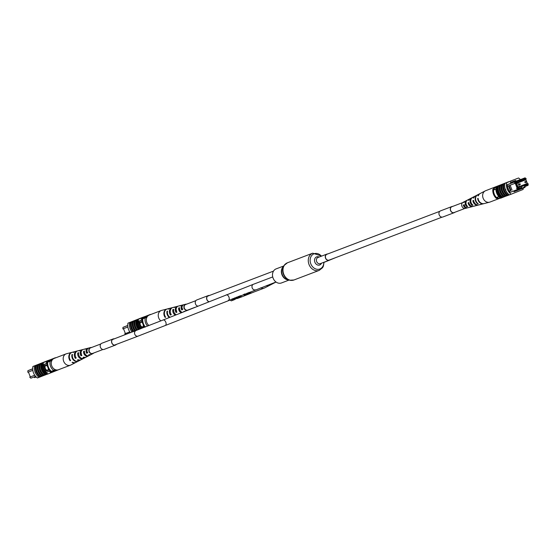<?xml version="1.0" encoding="UTF-8"?>
<svg xmlns="http://www.w3.org/2000/svg" width="556" height="556" viewBox="0 0 556 556"><rect width="100%" height="100%" fill="white"/><g stroke="black" fill="none" stroke-linecap="round" stroke-linejoin="round"><path stroke-width="0.83" d="M525.476 182.625A0.577 0.466 69.2 0 0 525.052 181.555A0.577 0.466 69.2 0 0 525.476 182.625M520.006 184.8A0.577 0.466 69.2 0 0 519.582 183.73A0.577 0.466 69.2 0 0 520.006 184.8M518.213 187.518L522.411 185.787L522.258 185.405M520.791 181.659L520.631 181.256M520.611 181.193L519.005 181.833M525.726 179.783L517.893 182.896L519.332 186.573L527.164 183.459L525.726 179.783L516.573 183.327M519.332 186.573L518.039 187.066M517.893 182.896L516.6 183.39M507.28 184.787L525.163 177.802L507.28 184.682A9.869 8.027 69.2 0 0 510.276 192.341L513.73 190.972L514.029 191.737L518.289 190.041M525.392 178.247L526.282 178.858L525.392 178.247L515.384 182.222L515.322 183.223L508.531 185.843L510.436 190.694L510.971 190.493L509.074 185.641M525.67 179.108L527.588 184.001L528.2 183.758L528.103 185.308L524.746 186.642L525.045 187.407L514.001 191.674M521.778 188.178L521.319 188.887L521.014 188.123L517.664 189.457L516.545 188.401L517.24 188.123L517.963 188.811L521.479 187.414L521.778 188.178L524.76 186.99L524.461 186.225L527.971 184.828L528.04 183.827L527.484 184.05L525.566 179.15L526.115 178.928M517.24 188.123L517.796 187.907L515.871 183.007L515.322 183.223M526.747 183.626L527.067 184.453L521.542 186.135M519.797 186.823L526.052 184.418M524.308 185.106L524.461 185.489L520.979 186.879L520.833 186.489M519.089 187.184L519.241 187.567L518.373 187.914L516.281 182.576L519.04 181.923L518.887 181.541L522.369 180.158L522.522 180.54L524.975 179.115L525.302 179.942M527.067 184.453L526.191 184.787M518.366 187.9L519.241 187.567M520.958 186.823L524.461 185.489M495.889 189.137L493.533 190.027A8.715 7.089 69.2 0 0 496.473 197.533A9.716 7.902 69.2 0 0 497.689 198.791L500.101 197.853M498.836 196.636L496.473 197.533M495.994 187.296L494.451 187.914A9.869 8.027 69.2 0 0 494.43 189.686L495.882 189.109M511.909 191.646L513.73 190.972M517.963 188.811L517.664 189.457L510.227 192.286M495.994 187.282L493.554 188.255A9.869 8.027 69.2 0 0 493.533 190.027M494.451 187.914L493.554 188.255M497.37 197.192A9.716 7.902 69.2 0 0 498.586 198.45M516.427 182.945L517.302 182.611M519.019 181.868L522.522 180.54M517.796 187.907L516.545 188.401M510.436 190.694L509.338 191.139L510.443 190.708M514.62 183.501L514.724 181.951L515.384 182.222M508.531 185.843L507.413 186.239M517.149 188.157L515.231 183.258M512.048 190.096L510.13 185.204M507.572 187.059L508.879 190.402M521.479 187.414L521.014 188.123M524.76 186.99L525.045 187.407M524.461 186.225L524.746 186.642M527.971 184.828L528.103 185.308M493.513 189.012L493.38 189.089A9.049 7.353 69.2 0 0 496.981 198.277L496.445 198.485A9.049 7.353 69.2 0 1 492.845 189.297M505.856 190.089L505.557 189.325L505.856 190.089M520.388 179.616A9.869 8.027 69.2 0 0 518.581 177.976L506.655 182.722A9.869 8.027 69.2 0 0 511.152 194.204L509.365 194.885A9.869 8.027 -110.8 0 1 505.473 189.798L505.557 189.325M499.267 185.975L499.406 185.919A9.869 8.027 69.2 0 0 500.108 191.841A9.869 8.027 69.2 0 0 503.611 196.643L503.472 196.699A10.015 8.145 -110.8 0 1 499.997 191.883A10.015 8.145 -110.8 0 1 499.267 185.975L497.62 186.601A9.869 8.027 69.2 0 0 498.315 192.522A9.869 8.027 69.2 0 0 501.818 197.324L501.679 197.38A10.015 8.145 -110.8 0 1 498.204 192.564A10.015 8.145 -110.8 0 1 497.481 186.656L496.814 186.913A9.869 8.027 -110.8 0 1 496.897 186.434L496.091 186.74A9.869 8.027 69.2 0 0 500.595 198.228L506.412 195.927M504.271 196.386L503.611 196.643M501.06 185.294L501.199 185.238A9.869 8.027 69.2 0 0 501.894 191.16A9.869 8.027 69.2 0 0 505.397 195.962L505.258 196.018A10.015 8.145 -110.8 0 1 501.783 191.201A10.015 8.145 -110.8 0 1 501.06 185.294L499.406 185.919M508.233 195.316L508.198 195.33A9.869 8.027 -110.8 0 1 507.816 195.045L505.397 195.962M503.472 196.699L501.818 197.324M501.679 197.38L500.873 197.686A10.015 8.145 -110.8 0 1 497.398 192.869A10.015 8.145 -110.8 0 1 496.675 186.962M502.485 197.074A10.015 8.145 -110.8 0 1 499.01 192.258A10.015 8.145 -110.8 0 1 498.287 186.35M509.365 194.885L509.226 194.954A10.015 8.145 -110.8 0 1 505.362 189.839A10.015 8.145 -110.8 0 1 504.723 183.445L504.862 183.404A9.869 8.027 -110.8 0 0 505.473 189.798M509.226 194.954L508.247 195.323A10.015 8.145 -110.8 0 1 504.382 190.215A10.015 8.145 -110.8 0 1 503.736 183.821L503.701 183.848A9.869 8.027 69.2 0 0 503.611 184.321L502.985 184.557A9.869 8.027 69.2 0 0 507.19 195.281M507.051 195.337A10.015 8.145 -110.8 0 1 503.576 190.52A10.015 8.145 -110.8 0 1 502.846 184.613L501.199 185.238M506.064 195.712A10.015 8.145 -110.8 0 1 502.589 190.896A10.015 8.145 -110.8 0 1 501.866 184.988M505.258 196.018L504.278 196.393A10.015 8.145 -110.8 0 1 500.803 191.577A10.015 8.145 -110.8 0 1 500.073 185.669M518.581 177.976L504.153 183.668M511.152 194.204L523.085 189.464A9.869 8.027 69.2 0 0 523.265 188.116M503.625 184.265L501.908 184.94L501.762 184.557L506.585 182.695L503.479 183.876L503.625 184.245M501.887 184.891L496.814 186.913M506.655 182.722L504.862 183.404M503.701 183.848L504.723 183.445M500.393 198.082L489.871 202.085A6.06 4.928 -110.8 0 1 489.447 202.217A6.06 4.928 -110.8 0 1 487.063 202.141A6.06 4.928 -110.8 0 1 482.677 194.864A6.06 4.928 -110.8 0 1 485.152 190.944A6.06 4.928 -110.8 0 1 485.562 190.757L508.83 181.687A9.869 8.027 -110.8 0 1 508.893 181.736M501.012 197.63A9.869 8.027 69.2 0 0 501.401 197.922M508.83 181.687L496.897 186.434M519.54 179.935A9.869 8.027 69.2 0 0 519.457 179.838L516.01 181.214L515.711 180.45L510.429 182.549L510.728 183.313M510.714 183.271L516.01 181.214M510.7 192.105L510.234 192.293M515.808 179.032L516.795 178.657M513.32 182.236L513.042 181.506M514.015 191.695L515.607 191.062M510.345 181.145L513.82 179.817L510.359 181.173M511.972 180.526L513.112 180.088L511.979 180.54M508.677 181.861L503.847 183.73L508.677 181.868M503.479 183.876L502.124 184.418L502.276 184.8M502.124 184.418L501.762 184.557M503.965 183.668L507.079 182.444L503.972 183.682M506.294 195.622L506.433 195.976L508.177 195.316M470.119 198.728A4.107 3.336 69.2 0 0 469.73 198.895A4.107 3.336 69.2 0 0 468.388 200.327L469.097 200A4.198 3.412 -110.8 0 1 470.48 198.506L471.884 197.783A4.378 3.558 -110.8 0 1 472.273 197.616M480.085 193.564A5.386 4.378 69.2 0 0 479.87 193.669A5.386 4.378 69.2 0 0 477.958 195.914L478.362 195.726A5.442 4.427 -110.8 0 1 480.301 193.446L485.152 190.944M475.185 196.115A4.747 3.857 69.2 0 0 474.796 196.282A4.747 3.857 69.2 0 0 473.17 198.124L473.879 197.79A4.844 3.941 -110.8 0 1 475.554 195.893L477.277 195.003A5.06 4.114 -110.8 0 1 477.5 194.899M465.045 201.348A3.461 2.815 69.2 0 0 464.656 201.508A3.461 2.815 69.2 0 0 463.621 202.537L464.329 202.21A3.558 2.891 -110.8 0 1 465.414 201.119L466.811 200.396A3.739 3.037 -110.8 0 1 467.207 200.236M464.656 201.508L463.037 202.342A3.26 2.648 69.2 0 0 461.709 204.448A3.26 2.648 69.2 0 0 465.344 208.41L467.109 207.951A3.461 2.815 69.2 0 0 467.506 207.812M469.73 198.895L467.568 200.007A3.829 3.114 69.2 0 0 466.004 202.481A3.829 3.114 69.2 0 0 467.659 206.491L466.873 206.7A3.739 3.037 -110.8 0 1 465.289 202.808A3.739 3.037 -110.8 0 1 466.811 200.396M474.796 196.282L472.642 197.394A4.476 3.635 69.2 0 0 470.814 200.285A4.476 3.635 69.2 0 0 472.927 205.101L472.141 205.31A4.378 3.558 -110.8 0 1 470.098 200.612A4.378 3.558 -110.8 0 1 471.884 197.783M479.87 193.669L477.708 194.781A5.115 4.156 69.2 0 0 475.616 198.089A5.115 4.156 69.2 0 0 478.195 203.698L477.75 203.823A5.06 4.114 -110.8 0 1 475.213 198.277A5.06 4.114 -110.8 0 1 477.277 195.003M469.764 207.249A3.739 3.037 -110.8 0 1 469.459 207.353A3.739 3.037 -110.8 0 1 469.167 207.409L469.952 207.2A3.829 3.114 69.2 0 0 470.286 207.138L472.635 206.533A4.107 3.336 69.2 0 0 473.031 206.401M475.387 205.796A4.378 3.558 -110.8 0 1 474.984 205.935A4.378 3.558 -110.8 0 1 474.435 206.019L475.22 205.81A4.476 3.635 69.2 0 0 475.811 205.72L478.16 205.115A4.747 3.857 69.2 0 0 478.563 204.983M481.093 204.358A5.06 4.114 -110.8 0 1 480.864 204.42A5.06 4.114 -110.8 0 1 480.043 204.532L480.495 204.413A5.115 4.156 69.2 0 0 481.336 204.302L483.685 203.698A5.386 4.378 69.2 0 0 483.915 203.628M489.447 202.217L484.151 203.579A5.442 4.427 -110.8 0 1 478.07 198.29L477.667 198.478A5.386 4.378 69.2 0 0 483.685 203.698M480.864 204.42L478.98 204.907A4.844 3.941 -110.8 0 1 473.587 200.355L472.878 200.681A4.747 3.857 69.2 0 0 478.16 205.115M474.984 205.935L473.455 206.325A4.198 3.412 -110.8 0 1 468.805 202.558L468.096 202.891A4.107 3.336 69.2 0 0 472.635 206.533M469.459 207.353L467.93 207.742A3.558 2.891 -110.8 0 1 464.038 204.768L463.329 205.101A3.461 2.815 69.2 0 0 467.109 207.951M466.901 205.713A2.863 2.328 -110.8 0 1 465.991 203.322M464.76 204.997L464.017 205.31A2.717 2.21 69.2 0 0 465.268 206.95M477.75 203.823L477.799 203.413M472.141 205.31L472.239 204.497M466.873 206.7L466.977 205.81M477.667 198.478L478.111 198.617M472.878 200.681L473.698 200.938M468.096 202.891L468.944 203.155M463.329 205.101L464.017 205.31M442.041 217.146L329.138 260.111A3.127 2.544 -110.8 0 1 328.825 260.201A3.127 2.544 -110.8 0 1 325.587 257.908A3.127 2.544 -110.8 0 1 326.914 254.266L439.817 211.301M327.692 253.967A3.287 2.676 69.2 0 0 326.852 254.113A3.287 2.676 69.2 0 0 325.399 257.748A3.287 2.676 69.2 0 0 329.194 260.264A3.287 2.676 69.2 0 0 329.916 259.812M283.72 265.997L276.123 268.889A7.52 6.116 69.2 0 0 272.794 277.194A7.52 6.116 69.2 0 0 281.475 282.948L289.071 280.057M102.909 349.515L92.616 353.428A2.961 2.405 -110.8 0 1 89.328 351.552A2.961 2.405 -110.8 0 1 90.51 347.896L100.803 343.976M195.052 307.294L187.678 310.102A2.961 2.405 -110.8 0 1 184.39 308.226A2.961 2.405 -110.8 0 1 185.572 304.563L195.865 300.65M47.628 366.661A2.467 1.439 -111.7 0 0 45.752 365.598A2.467 1.439 -111.7 0 0 45.738 365.598A2.467 1.439 -111.7 0 0 45.314 368.413A2.467 1.439 -111.7 0 0 47.552 370.192A2.467 1.439 -111.7 0 0 47.559 370.185A2.467 1.439 -111.7 0 0 48.212 368.148M47.559 370.185A2.467 1.439 -111.7 0 0 47.566 370.185A2.467 1.439 -111.7 0 1 45.328 368.413A2.467 1.439 -111.7 0 1 45.745 365.598M32.693 368.788L27.897 370.692L32.693 368.871M44.084 364.534L44.633 364.326L44.084 364.541M27.897 370.692L27.8 372.242L32.825 370.331M29.718 377.142L34.736 375.217L29.718 377.142L30.837 378.198L35.633 376.377M56.74 369.99L50.603 372.416A9.869 8.027 -110.8 0 1 49.394 371.158L50.089 370.887M45.912 371.255L49.303 369.962M43.813 365.897L47.197 364.604M44.084 364.548L47.135 363.395M36.203 376.982L34.493 377.628L34.215 376.912M51.499 372.075A9.869 8.027 -110.8 0 1 50.909 371.512M46.454 363.652A9.869 8.027 -110.8 0 1 46.475 361.873L52.653 359.433M47.323 362.317A9.869 8.027 -110.8 0 1 47.364 361.532M46.475 361.873L52.674 359.405M28.412 372.006L30.33 376.898M51.333 371.352A9.049 7.353 -110.8 0 1 47.733 362.164L50.186 361.205A7.402 6.019 69.2 0 0 53.786 370.393L50.791 371.561A9.049 7.353 -110.8 0 1 47.191 362.373L51.889 360.503M47.733 362.164L47.191 362.373M53.786 370.393L55.475 369.719M50.186 361.205L51.875 360.531M35.299 372.2L35.236 372.666L34.938 371.901M40.171 376.919L40.039 376.982A10.015 8.145 -110.8 0 1 35.528 365.48L35.674 365.438A9.869 8.027 69.2 0 0 40.171 376.919L43.347 375.661L43.215 375.328A10.015 8.145 -110.8 0 1 39.031 364.604L42.43 363.311A10.015 8.145 69.2 0 0 46.634 374.028L46.767 373.973A9.869 8.027 69.2 0 1 42.569 363.256L42.43 363.311M40.456 376.377A10.015 8.145 -110.8 0 1 36.258 365.66L37.377 365.229A9.869 8.027 69.2 0 0 41.575 375.953L39.969 376.565A9.869 8.027 69.2 0 0 40.352 376.85M37.808 365.028L36.258 365.66M35.765 365.841A9.869 8.027 -110.8 0 1 35.848 365.368L35.674 365.438M32.894 366.487L34.548 365.862A10.015 8.145 69.2 0 0 39.052 377.357L37.398 377.976A9.869 8.027 -110.8 0 1 32.894 366.487L47.781 360.622A9.869 8.027 -110.8 0 1 47.823 360.649M39.163 364.548A9.869 8.027 69.2 0 0 43.368 375.272L45.022 374.64A10.015 8.145 -110.8 0 1 40.817 363.923M43.368 375.272L42.249 375.696A10.015 8.145 -110.8 0 1 38.044 364.979L39.031 364.604M41.575 375.953L42.242 375.696M40.956 363.867A9.869 8.027 69.2 0 0 45.154 374.591L46.634 374.028M42.583 363.172L41.269 363.673M41.13 363.325L40.942 363.839L37.815 365.035L37.662 364.653L41.13 363.325L37.662 364.653M37.377 365.229L38.044 364.979M41.443 376.002A10.015 8.145 -110.8 0 1 37.238 365.285M40.039 376.982L39.052 377.357M34.548 365.855L35.528 365.48M44.035 375.015A10.015 8.145 -110.8 0 1 39.837 364.298M47.601 360.691L47.733 360.629A10.015 8.145 69.2 0 0 47.733 360.629L46.621 361.066M46.767 373.973A9.869 8.027 -110.8 0 0 47.156 374.264L47.962 373.959A9.869 8.027 -110.8 0 1 43.458 362.47L42.652 362.776A9.869 8.027 69.2 0 0 42.569 363.256M42.652 362.776L55.392 357.723A9.869 8.027 -110.8 0 1 55.586 357.869M59.895 369.198A9.869 8.027 -110.8 0 1 59.888 369.212L47.962 373.959M43.458 362.47L55.392 357.723M46.294 371.109A9.869 8.027 -110.8 0 1 44.084 364.437L46.44 363.499M49.401 371.172L47.086 372.089M47.781 360.622L35.848 365.368M39.504 363.944L38.364 364.375L39.504 363.944M40.797 363.457L40.942 363.839M41.902 362.964L44.369 362.039L41.908 362.985M44.042 362.144L44.39 362.088M47.628 360.74L42.805 362.616L47.635 360.761M49.72 359.906L44.89 361.775L49.741 359.961M44.404 362.032L47.899 360.677L44.424 362.074M47.1 374.223L46.725 373.993M44.619 374.793L44.758 375.147L46.843 374.299M45.126 375.008L44.987 374.654M43.347 375.661L44.751 375.133M45.828 374.334A10.015 8.145 -110.8 0 1 41.624 363.617M72.065 352.323A5.442 4.427 69.2 0 0 71.828 352.372L66.539 353.734A6.06 4.928 69.2 0 0 66.108 353.866A6.06 4.928 69.2 0 0 63.905 355.805A6.06 4.928 69.2 0 0 65.643 364.138A6.06 4.928 69.2 0 0 70.417 365.195A6.06 4.928 69.2 0 0 70.827 365.007L75.686 362.505A5.442 4.427 69.2 0 0 75.894 362.387M66.108 353.866L54.175 358.411A6.06 4.928 69.2 0 0 51.972 360.344A6.06 4.928 69.2 0 0 52.549 367.398A6.06 4.928 69.2 0 0 58.484 369.733L70.417 365.195M81.565 354.93L81.53 354.943A3.114 2.53 69.2 0 1 81.113 353.407M87.862 352.268L87.042 352.615A2.773 2.252 69.2 0 1 87.077 349.905M85.937 354.992A2.919 2.37 -110.8 0 1 85.527 354.7A2.919 2.37 -110.8 0 1 84.345 351.948L84.456 351.913M82.948 349.55A4.198 3.412 69.2 0 0 82.524 349.627A4.198 3.412 69.2 0 0 81.023 355.84L81.53 354.943M81.023 355.84L81.864 355.458A4.107 3.336 -110.8 0 1 83.344 349.418L85.7 348.814A3.829 3.114 -110.8 0 1 86.124 348.737M71.828 352.372A5.442 4.427 69.2 0 0 70.119 360.761L70.403 360.26M70.119 360.761L70.598 360.545A5.386 4.378 -110.8 0 1 72.294 352.254L74.65 351.649A5.115 4.156 -110.8 0 1 74.886 351.6M77.423 350.968A4.844 3.941 69.2 0 0 76.999 351.044A4.844 3.941 69.2 0 0 75.387 358.384L75.901 357.48M75.387 358.384L76.228 358.001A4.747 3.857 -110.8 0 1 77.819 350.836L80.175 350.231A4.476 3.635 -110.8 0 1 80.592 350.155M88.473 348.139A3.558 2.891 69.2 0 0 88.05 348.209A3.558 2.891 69.2 0 0 86.66 353.282L87.042 352.615M86.66 353.282L87.501 352.9A3.461 2.815 -110.8 0 1 88.87 348L90.635 347.542A3.26 2.648 -110.8 0 1 91.545 347.5M93.651 353.039A3.26 2.648 -110.8 0 1 92.942 353.609A3.26 2.648 -110.8 0 1 90.155 353.143A3.26 2.648 -110.8 0 1 88.842 349.919A3.26 2.648 -110.8 0 1 90.635 347.542M88.05 348.209L86.521 348.598A3.739 3.037 69.2 0 0 85.687 348.994L84.818 349.231A3.829 3.114 -110.8 0 1 85.7 348.814M82.524 349.627L80.995 350.023A4.378 3.558 69.2 0 0 79.855 350.607L78.987 350.843A4.476 3.635 -110.8 0 1 80.175 350.231M76.999 351.044L75.116 351.531A5.06 4.114 69.2 0 0 73.656 352.33L73.163 352.469A5.115 4.156 -110.8 0 1 74.65 351.649M78.486 361.052A5.115 4.156 -110.8 0 1 78.271 361.171A5.115 4.156 -110.8 0 1 73.892 360.441A5.115 4.156 -110.8 0 1 71.967 354.561L72.461 354.429A5.06 4.114 69.2 0 0 74.365 360.225A5.06 4.114 69.2 0 0 78.702 360.948L80.432 360.059A4.844 3.941 69.2 0 0 80.794 359.836M83.706 358.335A4.476 3.635 -110.8 0 1 83.344 358.557A4.476 3.635 -110.8 0 1 79.508 357.918A4.476 3.635 -110.8 0 1 77.791 352.942L78.66 352.706A4.378 3.558 69.2 0 0 80.349 357.543A4.378 3.558 69.2 0 0 84.095 358.168L85.499 357.445A4.198 3.412 69.2 0 0 85.867 357.223M88.793 355.715L88.765 355.729A3.829 3.114 -110.8 0 1 88.411 355.944A3.829 3.114 -110.8 0 1 85.131 355.395A3.829 3.114 -110.8 0 1 83.622 351.329L84.491 351.093A3.739 3.037 69.2 0 0 85.965 355.02A3.739 3.037 69.2 0 0 89.168 355.555L90.572 354.832A3.558 2.891 69.2 0 0 90.934 354.603M78.271 361.171L76.116 362.283A5.386 4.378 -110.8 0 1 72.551 362.213L72.072 362.429A5.442 4.427 69.2 0 0 75.686 362.505M83.344 358.557L81.183 359.669A4.747 3.857 -110.8 0 1 78.181 359.676L77.34 360.052A4.844 3.941 69.2 0 0 80.432 360.059M88.411 355.944L86.256 357.056A4.107 3.336 -110.8 0 1 83.817 357.126L82.976 357.508A4.198 3.412 69.2 0 0 85.499 357.445M92.942 353.609L91.323 354.443A3.461 2.815 -110.8 0 1 89.453 354.575L88.612 354.95A3.558 2.891 69.2 0 0 90.572 354.832M84.866 353.922A3.211 2.606 69.2 0 0 84.394 352.685M80.731 354.096L81.503 353.838M71.967 354.561L72.37 354.909M77.791 352.942L78.57 353.609M83.622 351.329L84.345 351.948M142.69 323.335A2.467 1.439 -111.7 0 0 140.814 322.265A2.467 1.439 -111.7 0 0 140.369 325.086A2.467 1.439 -111.7 0 0 142.614 326.858A2.467 1.439 -111.7 0 0 142.628 326.852A2.467 1.439 -111.7 0 0 142.621 326.852A2.467 1.439 -111.7 0 0 143.274 324.815M127.755 325.455L122.959 327.366L127.755 325.538M139.146 321.201L142.19 320.061M122.959 327.366L122.862 328.909L127.887 326.998M124.78 333.808L129.798 331.89L124.78 333.808L125.573 334.552M140.974 327.922L144.365 326.629M140.814 322.265A2.467 1.439 -111.7 0 0 140.8 322.271A2.467 1.439 -111.7 0 0 140.39 325.086A2.467 1.439 -111.7 0 0 142.621 326.852M138.868 322.563L142.253 321.278M141.509 320.319A9.869 8.027 -110.8 0 1 141.53 318.539L147.708 316.1L141.53 318.539M142.385 318.984A9.869 8.027 -110.8 0 1 142.426 318.199M123.474 328.672L125.392 333.565M145.352 326.984A9.049 7.353 -110.8 0 1 142.788 318.831L146.951 317.17M144.817 327.185A9.049 7.353 -110.8 0 1 142.253 319.04M142.788 318.831L146.937 317.205M145.248 317.872A7.402 6.019 69.2 0 0 147.632 326.094M130.361 328.874L130.299 329.34L130 328.568M133.065 331.703A10.015 8.145 -110.8 0 1 130.59 322.146L130.736 322.105A9.869 8.027 69.2 0 0 133.19 331.661M136.192 319.992L132.724 321.319L136.192 319.992L136.345 320.374L130.827 322.515L137.492 319.978A10.015 8.145 69.2 0 0 140.036 329.041M130.827 322.515A9.869 8.027 -110.8 0 1 130.91 322.035L130.736 322.105M130.41 332.71A9.869 8.027 -110.8 0 1 127.956 323.161L129.604 322.536M137.638 319.846L136.331 320.339M140.96 328.679A9.869 8.027 -110.8 0 1 138.52 319.144L137.714 319.45A9.869 8.027 69.2 0 0 137.631 319.922L137.492 319.978M136.644 330.34A10.015 8.145 -110.8 0 1 134.093 321.271M135.664 330.716A10.015 8.145 -110.8 0 1 133.106 321.646M134.858 331.022A10.015 8.145 -110.8 0 1 132.3 321.952M133.871 331.397A10.015 8.145 -110.8 0 1 131.313 322.327M130.59 322.146L129.611 322.522A10.015 8.145 69.2 0 0 132.078 332.078M137.45 330.035A10.015 8.145 -110.8 0 1 134.893 320.965M138.43 329.659A10.015 8.145 -110.8 0 1 135.879 320.59M127.956 323.161L142.843 317.288A9.869 8.027 -110.8 0 1 142.885 317.323M142.809 317.302A10.015 8.145 69.2 0 0 142.795 317.295L141.676 317.733M137.631 319.922A9.869 8.027 69.2 0 0 140.161 328.992M137.714 319.45L150.447 314.397A9.869 8.027 -110.8 0 1 150.648 314.543M138.52 319.144L150.447 314.397M141.356 327.776A9.869 8.027 -110.8 0 1 139.146 321.104L141.502 320.166M142.843 317.288L130.91 322.035M134.566 320.61L133.426 321.041L134.566 320.61M135.859 320.124L136.005 320.513M132.724 321.319L132.87 321.702M136.957 319.63L139.431 318.706L136.971 319.658M139.104 318.81L139.452 318.755M142.69 317.406L137.867 319.283L142.697 317.427M144.782 316.579L139.952 318.442L144.803 316.628M139.466 318.706L142.961 317.351L139.486 318.741M139.236 329.347A10.015 8.145 -110.8 0 1 136.686 320.284M136.018 320.534A9.869 8.027 69.2 0 0 138.555 329.611M132.439 321.896A9.869 8.027 69.2 0 0 134.976 330.98M134.225 321.215A9.869 8.027 69.2 0 0 136.769 330.292M167.127 308.99A5.442 4.427 69.2 0 0 166.89 309.046L161.601 310.401A6.06 4.928 69.2 0 0 161.171 310.54A6.06 4.928 69.2 0 0 158.967 312.472A6.06 4.928 69.2 0 0 160.698 320.805A6.06 4.928 69.2 0 0 160.823 320.909M161.171 310.54L149.237 315.078A6.06 4.928 69.2 0 0 147.034 317.017A6.06 4.928 69.2 0 0 149.015 325.552M176.627 311.596L176.593 311.617A3.114 2.53 69.2 0 1 176.176 310.074M182.924 308.941L182.104 309.289A2.773 2.252 69.2 0 1 182.139 306.571M181.36 312.743A3.829 3.114 -110.8 0 1 180.193 312.062A3.829 3.114 -110.8 0 1 178.685 307.996L179.553 307.76A3.739 3.037 69.2 0 0 181.027 311.687A2.919 2.37 -110.8 0 1 180.589 311.367A2.919 2.37 -110.8 0 1 179.407 308.615L179.518 308.58M178.01 306.224A4.198 3.412 69.2 0 0 177.586 306.293A4.198 3.412 69.2 0 0 176.085 312.507L176.593 311.617M176.085 312.507L176.926 312.125A4.107 3.336 -110.8 0 1 178.406 306.085L180.756 305.48A3.829 3.114 -110.8 0 1 181.186 305.411M166.89 309.046A5.442 4.427 69.2 0 0 165.181 317.427L165.466 316.934M165.181 317.427L165.66 317.212A5.386 4.378 -110.8 0 1 167.356 308.921L169.712 308.316A5.115 4.156 -110.8 0 1 169.948 308.267M172.485 307.635A4.844 3.941 69.2 0 0 172.061 307.711A4.844 3.941 69.2 0 0 170.449 315.05L170.963 314.147M170.449 315.05L171.29 314.675A4.747 3.857 -110.8 0 1 172.881 307.503L175.237 306.898A4.476 3.635 -110.8 0 1 175.654 306.822M183.536 304.806A3.558 2.891 69.2 0 0 183.112 304.876A3.558 2.891 69.2 0 0 181.722 309.949L182.104 309.289M181.722 309.949L182.563 309.574A3.461 2.815 -110.8 0 1 183.932 304.667L185.697 304.215A3.26 2.648 -110.8 0 1 186.607 304.174M186.941 310.519A3.26 2.648 -110.8 0 1 185.211 309.81A3.26 2.648 -110.8 0 1 183.904 306.585A3.26 2.648 -110.8 0 1 185.697 304.215M183.112 304.876L181.583 305.272A3.739 3.037 69.2 0 0 180.749 305.661L179.88 305.904A3.829 3.114 -110.8 0 1 180.756 305.48M177.586 306.293L176.057 306.69A4.378 3.558 69.2 0 0 174.918 307.273L174.049 307.517A4.476 3.635 -110.8 0 1 175.237 306.898M172.061 307.711L170.178 308.198A5.06 4.114 69.2 0 0 168.718 308.997L168.225 309.136A5.115 4.156 -110.8 0 1 169.712 308.316M169.441 317.483A5.115 4.156 -110.8 0 1 168.954 317.108A5.115 4.156 -110.8 0 1 167.029 311.235L167.523 311.096A5.06 4.114 69.2 0 0 169.427 316.892A5.06 4.114 69.2 0 0 169.948 317.281M175.362 315.127A4.476 3.635 -110.8 0 1 174.57 314.585A4.476 3.635 -110.8 0 1 172.853 309.616L173.722 309.372A4.378 3.558 69.2 0 0 175.411 314.209A4.378 3.558 69.2 0 0 176.245 314.772M181.027 311.687A3.739 3.037 69.2 0 0 182.264 312.382M184.898 311.332A3.461 2.815 -110.8 0 1 184.516 311.242L183.675 311.624A3.558 2.891 69.2 0 0 183.966 311.701M179.929 310.589A3.211 2.606 69.2 0 0 179.456 309.351M175.793 310.762L176.565 310.505M167.029 311.235L167.432 311.575M172.853 309.616L173.632 310.276M178.685 307.996L179.407 308.615M230.073 299.865L228.328 300.428M250.61 292.873L244.466 295.299A9.869 8.027 -110.8 0 1 243.584 294.423M245.363 294.958A9.869 8.027 -110.8 0 1 244.772 294.402M247.246 292.998A7.402 6.019 69.2 0 0 247.649 293.276L244.661 294.444A9.049 7.353 -110.8 0 1 244.32 294.138M245.196 294.242A9.049 7.353 -110.8 0 1 244.849 293.929M247.649 293.276L249.338 292.609M232.721 298.69A9.869 8.027 69.2 0 0 234.041 299.809L237.085 298.218A10.015 8.145 -110.8 0 1 236.14 297.342M234.493 297.988A9.869 8.027 69.2 0 0 235.445 298.836L233.833 299.448A9.869 8.027 69.2 0 0 234.215 299.74M232.908 300.24L231.261 300.865A9.869 8.027 -110.8 0 1 229.975 299.774M236.265 297.293A9.869 8.027 69.2 0 0 237.231 298.155L238.885 297.529A10.015 8.145 -110.8 0 1 237.912 296.647M237.231 298.155L236.112 298.586A10.015 8.145 -110.8 0 1 235.167 297.724M235.445 298.836L236.105 298.586M238.044 296.591A9.869 8.027 69.2 0 0 239.024 297.474L240.63 296.862A9.869 8.027 69.2 0 1 239.636 295.966M235.306 298.892A10.015 8.145 -110.8 0 1 234.368 298.037M234.319 299.267A10.015 8.145 -110.8 0 1 233.395 298.426M231.623 299.121A10.015 8.145 69.2 0 0 232.922 300.247L233.902 299.872A10.015 8.145 -110.8 0 1 232.596 298.739M237.898 297.905A10.015 8.145 -110.8 0 1 236.939 297.029M253.758 292.081A9.869 8.027 -110.8 0 1 253.751 292.102L241.019 297.147A9.869 8.027 -110.8 0 1 240.63 296.862M241.825 296.841A9.869 8.027 -110.8 0 1 240.435 295.653M240.963 297.112L240.588 296.883M238.482 297.682L238.621 298.037L238.851 297.543M238.99 297.898L240.685 297.224L240.553 296.89M237.217 298.551L238.614 298.016M239.692 297.224A10.015 8.145 -110.8 0 1 238.712 296.327M239.511 296.014A10.015 8.145 69.2 0 0 240.498 296.918M248.817 292.386A6.06 4.928 69.2 0 0 252.348 292.623L264.281 288.077A6.06 4.928 69.2 0 0 264.691 287.897L269.549 285.395A5.442 4.427 69.2 0 0 269.757 285.277M260.715 287.834A6.06 4.928 69.2 0 0 264.281 288.077M270.376 284.158A5.06 4.114 69.2 0 0 272.565 283.838L274.296 282.948A4.844 3.941 69.2 0 0 274.664 282.726M272.35 283.942A5.115 4.156 -110.8 0 1 272.134 284.06A5.115 4.156 -110.8 0 1 269.827 284.366M266.602 285.589A5.442 4.427 69.2 0 0 269.549 285.395M272.134 284.06L269.98 285.172A5.386 4.378 -110.8 0 1 267.137 285.388M272.628 283.303A4.844 3.941 69.2 0 0 274.296 282.948M276.054 282.038L275.046 282.559A4.747 3.857 -110.8 0 1 273.656 282.907M452.264 206.568A3.155 2.565 69.2 0 0 451.931 206.665A3.155 2.565 69.2 0 0 450.534 210.147A3.155 2.565 69.2 0 0 454.176 212.559A3.155 2.565 69.2 0 0 454.488 212.413M452.695 206.401A3.28 2.669 69.2 0 0 451.889 206.547A3.28 2.669 69.2 0 0 450.429 210.168A3.28 2.669 69.2 0 0 454.217 212.677A3.28 2.669 69.2 0 0 454.919 212.246M451.889 206.547L440.519 210.87A3.28 2.669 69.2 0 0 439.066 214.491A3.28 2.669 69.2 0 0 442.854 217L454.217 212.677M116.176 344.47A3.155 2.565 -110.8 0 1 115.843 344.741A3.155 2.565 -110.8 0 1 115.419 344.963A3.155 2.565 -110.8 0 1 112.013 343.198A3.155 2.565 -110.8 0 1 112.75 339.285A3.155 2.565 -110.8 0 1 113.174 339.063A3.155 2.565 -110.8 0 1 114.07 338.931M116.419 344.373A3.28 2.669 -110.8 0 1 115.905 344.852A3.28 2.669 -110.8 0 1 115.46 345.081L104.097 349.404A3.28 2.669 -110.8 0 1 100.56 347.57A3.28 2.669 -110.8 0 1 101.317 343.504A3.28 2.669 -110.8 0 1 101.762 343.274L113.132 338.951A3.28 2.669 -110.8 0 1 114.314 338.84M115.46 345.081A3.28 2.669 -110.8 0 1 111.923 343.247A3.28 2.669 -110.8 0 1 112.687 339.181A3.28 2.669 -110.8 0 1 113.132 338.951M209.132 301.693A3.155 2.565 -110.8 0 1 206.846 299.26A3.155 2.565 -110.8 0 1 207.576 296.133A3.155 2.565 -110.8 0 1 208.236 295.736A3.155 2.565 -110.8 0 1 209.132 295.604M197.887 306.168A3.28 2.669 -110.8 0 1 195.406 303.68A3.28 2.669 -110.8 0 1 196.143 300.358A3.28 2.669 -110.8 0 1 196.824 299.941L208.187 295.618A3.28 2.669 -110.8 0 1 209.376 295.507M208.959 301.762A3.28 2.669 -110.8 0 1 206.721 299.184A3.28 2.669 -110.8 0 1 207.506 296.035A3.28 2.669 -110.8 0 1 208.187 295.618M326.852 254.113L317.976 257.491A3.287 2.676 69.2 0 0 316.517 261.125A3.287 2.676 69.2 0 0 320.319 263.641L329.194 260.264M319.137 257.046A4.337 3.524 69.2 0 0 315.537 257.609A4.337 3.524 69.2 0 0 314.703 261.674A4.337 3.524 69.2 0 0 317.956 265.101A4.337 3.524 69.2 0 0 321.479 263.196M321.458 256.163A8.145 6.623 69.2 0 0 313.202 254.203A8.145 6.623 69.2 0 0 310.456 262.779A8.145 6.623 69.2 0 0 318.101 269.361A8.145 6.623 69.2 0 0 323.8 262.314M285.714 263.794A9.077 7.381 69.2 0 0 284.151 265.379L287.417 262.8L312.708 253.182A9.195 7.471 69.2 0 0 308.643 263.329A9.195 7.471 69.2 0 0 319.248 270.362L322.57 267.7L323.397 266.136L324.016 262.23M287.417 262.8A9.195 7.471 69.2 0 0 283.345 272.954A9.195 7.471 69.2 0 0 293.957 279.988L319.248 270.362M293.957 279.988L289.801 280.231L287.619 279.71A7.638 6.206 69.2 0 1 281.955 273.691A7.638 6.206 69.2 0 1 282.865 267.221L284.151 265.379A9.077 7.381 69.2 0 0 283.067 273.072A9.077 7.381 69.2 0 0 289.801 280.231A9.077 7.381 69.2 0 0 292.025 280.377M283.317 266.574A7.52 6.116 69.2 0 0 281.67 273.816A7.52 6.116 69.2 0 0 288.39 279.89M327.88 260.764A2.961 1.724 68.3 0 1 327.567 260.952L324.023 262.369M276.019 282.01L165.271 325.51A2.961 1.724 -111.7 0 0 165.785 322.146A2.961 1.724 -111.7 0 0 163.082 320.013L112.416 339.563M165.271 325.51L138.083 336.13A2.961 2.405 -110.8 0 1 134.788 334.253A2.961 2.405 -110.8 0 1 135.977 330.598M255.51 289.815A2.961 2.405 -110.8 0 1 252.215 287.938A2.961 2.405 -110.8 0 1 253.404 284.283L163.082 320.013M228.398 300.4A2.961 1.724 -111.7 0 0 228.919 297.036A2.961 1.724 -111.7 0 0 226.216 294.902M41.95 362.978L42.103 363.36M137.012 319.644L137.158 320.027M510.554 181.527L510.408 181.145M506.794 183L506.641 182.618M453.835 212.656L464.83 208.479M451.618 206.818L462.606 202.634M312.708 253.182L321.674 256.08M336.012 257.491L327.567 260.952M272.732 276.93L253.404 284.283M138.083 336.13L114.522 345.095M207.478 296.23L273.503 271.106M41.227 363.7L41.075 363.318M44.987 362.227L44.834 361.845M136.289 320.374L136.137 319.992M140.049 318.901L139.897 318.518"/></g></svg>
